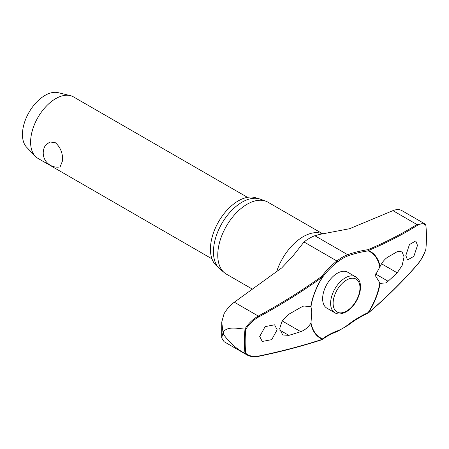 <?xml version="1.0" encoding="UTF-8"?>
<svg xmlns="http://www.w3.org/2000/svg" width="449" height="449" viewBox="0 0 449 449"><rect width="100%" height="100%" fill="white"/><g stroke="black" fill="none" stroke-linecap="round" stroke-linejoin="round"><path stroke-width="0.67" d="M379.781 283.123A49.648 28.663 -60 0 1 368.163 312.56L368.197 313.082A0.713 0.713 0 0 0 368.36 312.981A0.713 0.354 -130.5 0 0 368.433 312.751A50.08 28.916 120 0 0 380.101 283.336L375.241 275.467L380.101 266.476C382.295 262.008 384.95 258.837 388.076 256.963A519.353 259.32 6 0 0 397.202 251.659L401.776 251.154L404.089 256.907L402.113 265.494L397.202 272.824A519.353 335.515 173.2 0 1 388.076 281.226L385.697 282.96L380.101 283.336M380.101 266.476A50.08 28.916 120 0 0 368.433 250.536A0.713 0.494 -112.9 0 0 367.989 249.683A0.713 0.337 81.5 0 1 368.236 250.637A0.713 0.337 81.5 0 1 368.236 250.671A0.713 0.337 81.5 0 1 368.163 250.879A0.713 0.578 -67.8 0 0 368.433 250.536A518.051 242.202 8 0 0 417.424 225.314C420.853 223.232 423.665 223.254 425.854 225.392A128.184 74.006 -60 0 1 426.449 237.016A128.184 74.006 -60 0 1 425.854 249.324L425.804 249.083M322.309 339.573A0.713 0.572 -128.3 0 0 322.601 338.866A49.648 28.663 -60 0 1 310.989 322.842L310.803 323.347C308.036 327.484 304.68 330.251 300.735 331.654A519.353 259.32 -174 0 1 288.864 335.369L282.724 334.971L279.62 328.763L282.269 320.564L288.864 314.21A519.353 335.515 -6.8 0 0 300.735 307.385L303.737 306.016L310.989 306.616L311.769 312.111L310.989 322.842M310.989 306.616A49.648 28.663 -60 0 1 322.601 277.185A0.713 0.438 -144.1 0 0 321.916 276.287A0.713 0.314 54.3 0 1 322.472 277.067A50.08 28.916 120 0 0 310.803 306.487M245.766 329.364C249.15 324.01 253.489 319.856 258.781 316.904A518.051 346.774 -9.6 0 0 322.472 277.067L322.601 277.185A87.14 58.331 170.4 0 1 337.474 261.992A0.713 0.331 -128 0 0 337.485 261.789A0.713 0.331 -128 0 0 336.896 260.981A87.78 58.757 -9.6 0 0 321.916 276.287A517.343 346.297 170.4 0 1 258.31 316.062C252.832 319.16 248.359 323.505 244.89 329.1C237.364 328.46 228.586 326.283 223.681 331.317A132.719 76.622 120 0 0 223.669 332.962A132.719 76.622 120 0 0 223.681 334.595L223.035 332.647L221.705 337.945L224.057 341.678L246.888 354.867C250.205 356.725 254.089 357.213 258.545 356.343A0.713 0.382 -101.6 0 0 258.545 356.343A0.713 0.382 -101.6 0 0 258.781 356.023C253.489 357.034 249.15 356.124 245.766 353.301A128.184 74.006 -60 0 1 245.171 341.678A128.184 74.006 -60 0 1 245.766 329.364L245.002 329.139A128.711 74.309 120 0 0 244.391 341.655A128.711 74.309 120 0 0 245.002 353.464L245.766 353.301M217.686 266.678A39.478 22.792 -60 0 1 210.435 249.189A39.478 22.792 -60 0 1 227.054 210.126A39.478 22.792 -60 0 1 257.12 198.379M252.439 289.173L226.369 274.12A41.538 23.982 -60 0 1 224.405 272.751A41.538 23.982 -60 0 1 217.765 255.105A41.538 23.982 -60 0 1 234.558 214.762A41.538 23.982 -60 0 1 265.735 201.163A41.538 23.982 -60 0 1 267.907 202.173L322.809 233.873M265.735 201.163L260.268 199.154A40.539 23.404 120 0 0 229.837 212.422A40.539 23.404 120 0 0 213.449 251.799A40.539 23.404 120 0 0 219.931 269.024L224.405 272.751M310.803 323.347A50.08 28.916 120 0 0 322.472 339.287A518.051 242.202 -172 0 1 258.781 356.023M277.151 329.768L271.724 339.646L262.255 341.459L259.702 336.503L265.135 326.625L274.597 324.807L277.151 329.768M368.242 313.026A0.713 0.354 -130.5 0 0 368.36 312.981C386.387 297.592 402.719 281.484 417.357 264.652A0.713 0.41 -139 0 0 417.424 264.433A518.051 346.774 170.4 0 1 368.433 312.751L368.163 312.56A87.14 58.331 -9.6 0 0 348.059 324.734A42.823 24.723 -60 0 1 337.474 330.846A87.14 40.741 8 0 0 322.601 338.866A0.713 0.578 112.2 0 1 322.472 339.287A0.713 0.455 71.9 0 1 322.225 339.612A0.713 0.713 0 0 0 322.444 339.495C326.367 336.396 331.295 333.742 337.233 331.525L348.087 325.261C354.042 320.608 360.749 316.545 368.197 313.082M334.909 312.807L326.934 308.205A20.772 11.994 -60 0 1 322.635 298.697A20.772 11.994 -60 0 1 331.699 277.791A20.772 11.994 -60 0 1 347.706 272.229L355.681 276.831A20.772 11.994 120 0 0 345.292 277.864A20.772 11.994 120 0 0 330.61 303.3A20.772 11.994 120 0 0 334.909 312.807C337.749 314.597 341.504 314.283 346.179 311.864C358.083 305.275 366.171 283.061 355.681 276.831M319.823 234.389L349.586 228.715L392.926 210.648C396.652 209.155 399.773 209.228 402.276 210.862M425.854 249.324C423.665 255.369 420.853 260.403 417.424 264.433M417.491 245.401L413.86 256.323L407.529 259.949L405.823 255.481L409.454 244.559L415.78 240.933L417.491 245.401M319.716 234.406L314.839 235.731A43.845 25.312 120 0 0 304.001 241.989L292.9 256.025L281.725 267.896L234.322 302.216L258.31 316.062L258.781 316.904M221.705 337.945L221.75 322.068L224.057 313.761C226.79 309.097 230.214 305.247 234.322 302.216M247.472 197.347L73.468 96.889A35.505 20.497 120 0 0 70.263 95.609A35.505 20.497 120 0 0 44.204 108.518A35.505 20.497 120 0 0 30.611 142.125A35.505 20.497 120 0 0 35.258 156.246A35.505 20.497 120 0 0 37.963 158.379L211.967 258.843M62.619 160.607L60.104 166.921A14.2 14.2 0 0 1 45.658 145.033L49.974 141.957L55.423 142.771C60.447 147.244 62.849 153.188 62.619 160.607M70.263 95.609L58.14 92.651A31.952 18.448 120 0 0 34.685 104.269A31.952 18.448 120 0 0 22.45 134.515A31.952 18.448 120 0 0 26.631 147.221L35.258 156.246M337.474 261.992A42.823 24.723 -60 0 1 348.059 255.879A87.14 40.741 -172 0 1 368.163 250.879A49.648 28.663 -60 0 1 379.781 266.902M425.804 224.753L425.854 225.392L425.826 224.775L424.367 223.613L416.913 224.5A0.713 0.55 57.8 0 1 417.424 225.314M425.719 224.696L424.412 223.636M245.002 353.464L246.888 354.867M223.681 334.595C229.439 342.649 236.511 348.918 244.89 353.408M221.744 322.068L223.035 332.647L223.681 331.317M348.059 324.734A0.713 0.331 52 0 1 348.149 324.992A0.713 0.331 52 0 1 348.087 325.261M392.926 210.648L416.913 224.5A517.343 241.871 -172 0 1 367.989 249.683A87.78 41.039 8 0 0 347.739 254.723A43.845 25.312 120 0 0 336.896 260.981L304.001 241.989M348.059 255.879A0.713 0.477 -110.4 0 0 347.739 254.723L314.839 235.731M337.474 330.846A0.713 0.477 69.6 0 1 337.233 331.525M276.64 271.617A41.538 23.982 -60 0 1 322.679 233.895M282.073 320.883L300.735 331.654M333.119 303.3A18.993 10.967 120 0 0 346.549 311.056A18.993 10.967 120 0 0 359.98 287.792A18.993 10.967 120 0 0 346.549 280.036A18.993 10.967 120 0 0 333.119 303.3M381.555 263.788L397.202 272.824M375.381 273.896L388.076 281.226M279.705 330.082L288.864 335.369M258.523 356.349A0.713 0.382 -101.6 0 0 258.54 356.343C281.08 351.707 302.306 346.128 322.225 339.612M425.944 225.039L426.55 236.808L425.944 249.246C423.733 255.397 420.87 260.527 417.357 264.652M424.372 223.602L401.894 210.626"/></g></svg>
